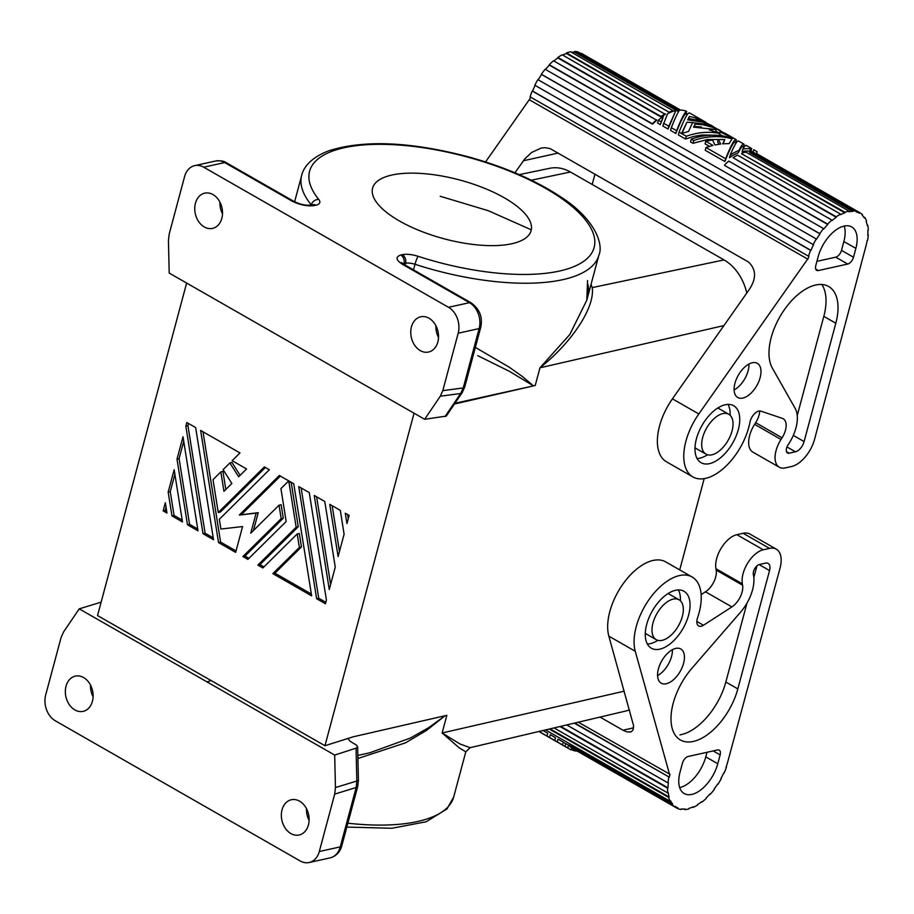<?xml version="1.0" encoding="UTF-8"?>
<svg xmlns="http://www.w3.org/2000/svg" width="914" height="914" viewBox="0 0 914 914"><rect width="100%" height="100%" fill="white"/><g stroke="black" fill="none" stroke-linecap="round" stroke-linejoin="round"><path stroke-width="1.37" d="M704.18 478.639L679.719 569.902M629.38 709.835A45.951 34.766 77.5 0 1 625.439 711.092M519.243 174.631L549.782 168.29A45.951 34.766 77.5 0 1 570.427 172.003L724.037 259.919L592.261 287.59L591.038 284.437M746.795 293.017A45.951 34.766 -102.5 0 0 724.037 259.919M349.125 515.416L345.286 513.222L346.943 523.562L349.125 515.416M202.999 533.685L213.533 539.706L195.642 427.569L186.81 422.519L185.839 426.153L202.999 533.685L205.102 533.216L213.248 537.878M185.839 426.153L187.93 425.638L205.102 533.216M189.575 524.339L179.087 458.611L177.008 459.136L187.484 524.796L189.575 524.339L197.721 529M187.93 425.638L188.501 423.49M242.907 556.523L247.9 559.379L286.173 521.506L280.929 488.613L287.887 481.724L288.995 482.364L296.147 527.218L257.874 565.092L262.866 567.948L297.221 533.947L299.369 547.406L272.84 573.649L311.64 595.859L293.737 483.723L279.33 475.474L239.319 515.062L256.137 513.142L250.767 533.17L279.044 505.191L281.181 518.649L242.907 556.523L245.009 556.055L248.962 558.328M281.181 518.649L283.283 518.192L245.009 556.055M296.147 527.218L298.25 526.75L259.976 564.624L263.929 566.886M291.143 482.238L298.25 526.75M288.995 482.364L290.709 481.986M287.887 481.724L289.589 481.347M279.044 505.191L281.135 504.734L283.283 518.192M256.137 513.142L258.228 512.674L253.452 530.508M239.319 515.062L258.228 512.674M280.358 476.068L241.41 514.605M272.84 573.649L274.943 573.192L311.343 594.031M299.369 547.406L301.471 546.938L274.943 573.192M297.221 533.947L299.324 533.479L301.471 546.938M257.874 565.092L259.976 564.624M218.263 512.526L213.008 479.633L220.845 471.887L223.941 491.321L231.859 483.483L223.107 469.647L229.882 462.941L238.645 476.777L246.563 468.939L232.145 460.69L239.982 452.944L200.623 430.425L218.526 542.562L235.652 552.376L242.576 526.555L220.902 529.035L219.337 519.255L269.356 469.762L264.363 466.905L218.263 512.526L220.354 512.057L265.391 467.5M229.882 462.941L231.985 462.473L240.108 475.326M220.845 471.887L222.936 471.418L225.815 489.47M218.526 542.562L220.617 542.105L236.041 550.925M203.011 431.796L220.617 542.105M163.149 510.869L166.976 513.062L165.331 502.723L163.149 510.869L165.217 510.389L166.679 511.234M171.969 515.919L182.492 521.94L174.163 469.739L168.165 492.12L171.969 515.919L174.06 515.45L182.206 520.112M168.165 492.12L170.255 491.595L174.06 515.45M187.484 524.796L198.018 530.828L183.006 436.755L177.008 459.136M170.255 491.595L174.894 474.297M340.305 510.366L329.771 504.345L338.1 556.546L344.098 534.164L340.305 510.366M332.159 505.705L339.46 551.473M165.217 510.389L166.051 507.27M316.632 598.716L325.453 603.766L326.424 600.132L309.263 492.6L298.729 486.579L316.632 598.716L318.723 598.247L325.841 602.326M301.117 487.939L318.723 598.247M347.674 514.593L348.303 518.489M314.245 495.457L329.269 589.53L335.255 567.148L324.778 501.489L314.245 495.457M316.632 496.828L330.628 584.457M179.087 458.611L183.725 441.313M186.639 283.054L97.535 615.556L324.961 745.733L353.204 736.81L446.843 715.319L442.113 732.982L459.948 743.962L470.127 747.686L625.427 711.103M414.053 413.219L324.961 745.733M211.271 680.564L206.975 681.878L334.684 755.078L357.363 747.743L356.86 745.39L350.016 741.185L347.891 738.489M334.695 794.106L356.174 787.514L356.826 781.002A6.569 1.085 178.7 0 0 358.437 780.248L357.717 786.463L341.802 845.827A6.569 2.434 -165 0 1 340.259 846.878L319.306 851.517L334.695 794.106L335.449 787.56L356.826 781.002L356.06 748.52M357.922 758.494L405.588 742.808L426.518 730.423L445.141 715.708L428.62 727.704L410.42 738.021L369.736 752.793L357.854 755.432M470.127 747.686L465.797 751.834L459.102 747.721L442.113 732.982L624.182 691.178M334.684 755.078L335.449 787.56M306.51 808.719A18.052 13.664 -102.5 0 0 309.115 820.452M206.975 681.878L79.221 608.861L63.569 631.951L61.089 637.504L45.7 694.914A19.697 14.898 77.5 0 0 55.366 720.826L300.169 860.954A19.697 14.898 -102.5 0 0 309.161 862.508A19.697 14.898 -102.5 0 0 319.306 851.517M357.66 786.588A6.569 2.434 -165 0 1 356.174 787.514L340.259 846.878A19.697 14.898 -102.5 0 1 330.125 857.869L309.161 862.508M290.903 833.568A18.052 13.664 -102.5 0 0 299.609 834.882A18.052 13.664 -102.5 0 0 309.138 819.47A18.052 13.664 -102.5 0 0 299.575 801.167A18.052 13.664 -102.5 0 0 291.852 799.636A18.052 13.664 -102.5 0 0 281.352 814.614A18.052 13.664 -102.5 0 0 290.903 833.568M83.574 677.537A18.052 13.664 77.5 0 1 93.125 696.16A18.052 13.664 77.5 0 1 83.117 711.366A18.052 13.664 77.5 0 1 74.891 709.927A18.052 13.664 77.5 0 1 65.34 691.315A18.052 13.664 77.5 0 1 75.336 676.109A18.052 13.664 77.5 0 1 83.574 677.537M79.221 608.861L100.609 602.303M656.241 639.674L646.644 634.179A22.976 12.385 -60.2 0 1 645.284 633.162M662.136 640.348A22.976 12.385 -60.2 0 1 656.629 639.88A22.976 12.385 -60.2 0 1 654.458 618.607A22.976 12.385 -60.2 0 1 673.184 599.116A22.976 12.385 -60.2 0 1 679.479 600.041A22.976 12.385 -60.2 0 1 680.53 621.623A22.976 12.385 -60.2 0 1 662.136 640.348M93.114 696.811A18.052 13.664 77.5 0 1 90.509 685.077M471.201 302.888A6.569 3.542 -60.2 0 0 469.476 302.671A19.697 14.898 77.5 0 1 479.142 328.583A6.569 2.434 -165 0 0 480.684 327.532C482.912 317.387 479.736 309.161 471.156 302.865L403.954 264.397L402.274 264.203L469.476 302.671L448.511 307.31L203.708 167.193A19.697 14.898 -102.5 0 0 194.728 165.628A19.697 14.898 -102.5 0 0 184.582 176.619L169.193 234.041L168.439 240.588L169.204 273.069L424.656 419.286L440.308 396.196L442.799 390.644L463.238 387.947L460.656 393.511A6.569 3.496 -145.9 0 0 462.107 392.712M448.511 307.31A19.697 14.898 77.5 0 1 458.177 333.222L442.799 390.644M428.986 318.209A18.052 13.664 77.5 0 1 438.537 336.82A18.052 13.664 77.5 0 1 428.54 352.039A18.052 13.664 77.5 0 1 420.303 350.61A18.052 13.664 77.5 0 1 410.752 331.988A18.052 13.664 77.5 0 1 420.76 316.781A18.052 13.664 77.5 0 1 428.986 318.209M212.985 194.579A18.052 13.664 -102.5 0 0 204.279 193.265A18.052 13.664 -102.5 0 0 194.751 208.678A18.052 13.664 -102.5 0 0 204.302 226.969A18.052 13.664 -102.5 0 0 212.025 228.5A18.052 13.664 -102.5 0 0 222.525 213.533A18.052 13.664 -102.5 0 0 212.985 194.579M438.526 337.495A18.052 13.664 77.5 0 1 435.921 325.75M402.274 264.203C395.876 259.953 395.374 256.891 400.755 255.017L402.32 254.663A16.418 6.078 -165 0 1 418.086 256.308A147.291 54.589 15 0 0 594.74 244.027A147.291 54.589 15 0 0 427.729 148.434A147.291 54.589 15 0 0 318.757 199.458A16.418 6.078 15 0 1 315.924 205.216L314.347 205.559A6.569 4.97 -102.5 0 0 311.354 205.044L311.354 205.044A6.569 4.97 -102.5 0 0 311.343 205.044C305.939 205.73 299.998 204.45 293.554 201.206L291.874 201.011C299.758 204.942 307.253 206.45 314.347 205.559M424.656 419.286L446.272 416.087M480.684 327.532L464.769 386.896A6.569 2.434 -165 0 1 463.238 387.947L479.142 328.583L458.177 333.222M722.894 413.585A22.976 12.385 -60.2 0 1 729.189 414.51A22.976 12.385 -60.2 0 1 730.24 436.092A22.976 12.385 -60.2 0 1 711.846 454.818A22.976 12.385 -60.2 0 1 706.339 454.349A22.976 12.385 -60.2 0 1 704.168 433.087A22.976 12.385 -60.2 0 1 722.894 413.585M291.874 201.011L224.673 162.555A19.697 14.898 -102.5 0 0 216.492 160.841M511.863 243.73A82.066 30.413 15 0 0 531.342 229.62A82.066 30.413 15 0 0 482.249 187.381A82.066 30.413 15 0 0 391.855 175.042A82.066 30.413 15 0 0 372.958 187.027A82.066 30.413 15 0 0 418.806 230.328A82.066 30.413 15 0 0 511.863 243.73M454.966 403.28L533.49 385.879L509.327 371.278L477.725 355.637M533.49 385.879L522.545 376.625L509.098 367.108L475.36 347.4M438.377 333.793L437.463 333.587A6.569 0.72 -77.5 0 0 437.235 334.501M723.911 325.578L539.957 367.816C571.307 342.978 595.06 307.824 592.261 287.59M454.441 404.034L535.216 385.491L539.957 367.816L569.822 334.478L586.799 300.226L587.565 280.598M705.951 454.144L696.354 448.648A22.976 12.385 -60.2 0 1 695.006 447.632M533.525 385.868A153.86 57.022 15 0 0 535.216 385.491M440.251 196.282L488.373 210.734L531.308 229.825M219.92 202.12A18.052 13.664 -102.5 0 0 222.513 213.853M667.094 562.784A49.242 26.529 119.8 0 0 625.759 580.31A49.242 26.529 119.8 0 0 608.85 636.155L633.573 725.682L632.991 730.103L630.923 731.954L626.947 731.92L622.96 730.206L633.608 727.841M600.03 717.079L622.96 730.206M578.322 722.197L669.996 774.329A45.3 24.404 -60.2 0 0 669.299 777.151L574.289 723.145M701.141 594.603L705.494 591.804A15.755 8.489 119.8 0 0 716.176 570.085L742.579 585.189A15.755 8.489 119.8 0 1 731.886 606.907L703.46 625.245A9.848 5.301 -60.2 0 1 698.65 625.964A9.848 5.301 -60.2 0 1 697.553 617.795A49.242 26.529 119.8 0 0 692.115 576.997A49.242 26.529 119.8 0 0 651.236 596.602A49.242 26.529 119.8 0 0 635.253 651.271L669.574 774.432M545.532 729.92L670.133 801.247A45.951 24.758 -60.2 0 1 668.682 797.419L549.234 729.052M749.891 534.05L776.294 549.165A26.255 14.144 119.8 0 1 780.019 568.245L727.841 761.522A45.3 24.404 -60.2 0 1 726.036 767.234L726.436 767.223A45.951 24.758 -60.2 0 1 724.071 773.038L723.717 772.97A45.3 24.404 -60.2 0 1 720.906 778.602L721.226 778.751A45.951 24.758 -60.2 0 1 717.947 784.258L717.673 784.029A45.3 24.404 -60.2 0 1 714.074 789.136L714.291 789.445A45.951 24.758 -60.2 0 1 710.338 794.209L710.178 793.843A45.3 24.404 -60.2 0 1 706.065 798.036L706.168 798.47A45.951 24.758 -60.2 0 1 701.849 802.126L701.803 801.647A45.3 24.404 -60.2 0 1 697.496 804.594L697.473 805.131A45.951 24.758 -60.2 0 1 693.132 807.393L693.212 806.834A45.3 24.404 -60.2 0 1 689.042 808.319L688.893 808.901A45.951 24.758 -60.2 0 1 684.86 809.61L685.066 809.016A45.3 24.404 -60.2 0 1 681.353 808.913L681.101 809.507A45.951 24.758 -60.2 0 1 677.685 808.582L677.982 808.01A45.3 24.404 -60.2 0 1 676.44 807.256A45.3 24.404 -60.2 0 1 675.023 806.319L674.681 806.879A45.951 24.758 -60.2 0 1 672.144 804.411L569.011 745.39L569.399 744.864L672.533 803.897A45.3 24.404 -60.2 0 1 670.545 800.767L670.133 801.247M569.411 745.858A45.3 24.404 -60.2 0 1 568.519 745.116L565.755 743.528L565.012 746.304L567.777 747.892L568.519 745.116M555.495 737.667L550.239 734.65L549.485 737.427L554.752 740.443L555.495 737.667M562.521 744.876L563.264 742.111L557.997 739.095L557.254 741.871L567.068 747.652M563.264 742.111L565.686 743.79M539.957 731.234L539.786 731.874L546.995 735.999L547.737 733.222L543.019 730.514M567.777 747.892A47.928 25.821 119.8 0 0 569.582 749.114A47.928 25.821 119.8 0 0 571.181 749.903L571.707 747.949M568.257 748.36L565.012 746.304M554.752 740.443L557.814 742.385M552.547 739.369L549.485 737.427M560.328 743.825L557.254 741.871M571.261 749.629L574.483 750.828A47.928 25.821 119.8 0 0 577.134 751.045M574.483 750.828L574.792 749.709M546.995 735.999L550.068 737.952M544.55 734.662L547.657 736.57M550.068 728.858L669.117 796.997A45.3 24.404 -60.2 0 1 668.271 792.667L667.826 793.021A45.951 24.758 -60.2 0 1 667.563 788.131L668.008 787.845A45.3 24.404 -60.2 0 1 668.363 782.647L667.917 782.852A45.951 24.758 -60.2 0 1 668.877 777.288M776.294 549.165A26.255 14.144 119.8 0 0 769.565 548.4L763.281 549.794A22.976 12.385 119.8 0 0 747.698 563.093A22.976 12.385 119.8 0 0 742.339 583.817L742.579 585.189M717.776 763.75L720.141 754.907A6.569 3.542 119.8 0 0 719.078 750.074A6.569 3.542 119.8 0 0 717.536 749.948L688.185 756.449A6.569 3.542 119.8 0 0 682.415 763.27L680.05 772.101A29.545 15.915 -60.2 0 0 684.22 793.558L684.243 793.569A29.545 15.915 -60.2 0 0 717.776 763.75L705.779 756.872L707.002 752.279M675.743 648.414A19.697 10.614 -60.2 0 1 680.781 648.974A19.697 10.614 -60.2 0 1 682.198 667.334A19.697 10.614 -60.2 0 1 666.272 683.752A19.697 10.614 -60.2 0 1 661.21 683.169A19.697 10.614 -60.2 0 1 659.828 664.798A19.697 10.614 -60.2 0 1 675.743 648.414M675.549 590.284A32.824 17.686 119.8 0 0 649.271 617.03A32.824 17.686 119.8 0 0 650.768 647.855A32.824 17.686 119.8 0 0 659.771 649.18A32.824 17.686 119.8 0 0 686.505 621.337A32.824 17.686 119.8 0 0 683.409 590.947A32.824 17.686 119.8 0 0 675.549 590.284M737.827 688.905A50.601 27.26 -60.2 0 1 680.496 740.032A50.601 27.26 -60.2 0 1 691.921 668.271L740.648 612.06A32.173 17.332 -60.2 0 0 753.376 574.552A6.638 3.576 -60.2 0 1 754.793 568.485A6.638 3.576 -60.2 0 1 759.374 564.509L765.624 563.115A9.848 5.301 -60.2 0 1 768.137 563.412A9.848 5.301 -60.2 0 1 769.542 570.564L737.827 688.905L725.83 682.038L746.966 603.137M705.779 756.872A29.545 15.915 -60.2 0 1 679.696 787.582M672.43 649.671A19.697 10.614 -60.2 0 1 657.589 675.606M647.363 644.039A32.824 17.686 119.8 0 0 650.162 643.684A32.824 17.686 119.8 0 0 657.806 640.326M680.427 600.806A32.824 17.686 119.8 0 0 678.348 589.918M667.906 593.643A22.976 12.385 -60.2 0 1 669.448 594.283L679.068 599.79M753.844 577.488L756.963 565.846M725.83 682.038A50.601 27.26 -60.2 0 1 679.902 734.867M716.176 570.085L715.936 568.714L742.339 583.817M750.6 534.507A26.255 14.144 119.8 0 0 743.162 533.285L736.878 534.679A22.976 12.385 119.8 0 0 721.306 547.977A22.976 12.385 119.8 0 0 715.936 568.714M554.067 727.91L667.826 793.021M667.563 788.131L559.928 726.527M668.008 787.845L560.602 726.367M667.917 782.852L566.714 724.928M574.757 723.043L669.299 777.151M677.685 808.582L571.547 747.846A45.951 24.758 -60.2 0 1 569.011 745.39M683.912 809.061L684.86 809.61M665.918 461.467A49.242 26.529 -60.2 0 1 672.43 398.847L698.833 413.951L807.668 259.073L529.252 99.729L807.668 259.073M514.936 172.792L524.807 158.876L531.605 152.455L541.282 148.057L545.052 147.668L550.137 148.616L748.417 261.964C756.369 269.413 756.564 278.724 748.989 289.898L672.43 398.847M779.322 467.248L752.919 452.144A22.976 12.385 -60.2 0 1 754.621 424.347L781.013 439.463L782.076 437.806A15.755 8.489 -60.2 0 0 783.229 418.749A15.755 8.489 -60.2 0 0 782.407 418.384L760.825 411.129A9.848 5.301 119.8 0 0 749.937 422.291A49.242 26.529 -60.2 0 1 725.453 466.631A49.242 26.529 -60.2 0 1 692.412 476.64A49.242 26.529 -60.2 0 1 698.833 413.951M759.74 410.969A15.755 8.489 -60.2 0 1 755.672 422.691L754.621 424.347M781.013 439.463A22.976 12.385 -60.2 0 0 779.653 467.431A22.976 12.385 -60.2 0 0 785.217 467.922L791.501 466.528A26.255 14.144 119.8 0 0 814.58 439.257L865.924 246.163A45.3 24.404 119.8 0 0 867.158 240.576L867.592 240.393A45.951 24.758 119.8 0 0 868.254 234.955L867.809 235.206A45.3 24.404 119.8 0 0 867.854 230.191L868.3 229.86A45.951 24.758 119.8 0 0 867.74 225.21L867.146 224.878M859.834 212.688A45.951 24.758 119.8 0 0 859.788 212.665L756.666 153.643A45.951 24.758 119.8 0 0 756.666 153.643L859.834 212.688A45.951 24.758 119.8 0 1 862.565 214.756L862.199 215.293A45.3 24.404 119.8 0 1 864.45 218.08L864.85 217.589A45.951 24.758 119.8 0 1 866.575 221.097L866.152 221.542A45.3 24.404 119.8 0 1 867.295 225.598L867.74 225.21M856.487 211.534L859.468 213.236L859.788 212.665M859.468 213.236A45.3 24.404 119.8 0 0 856.292 211.945L856.578 211.351A45.951 24.758 119.8 0 0 852.979 210.837L852.751 211.442A45.3 24.404 119.8 0 0 848.9 211.74L849.072 211.145A45.951 24.758 119.8 0 0 844.924 212.254L844.81 212.825A45.3 24.404 119.8 0 0 840.572 214.687L840.629 214.139A45.951 24.758 119.8 0 0 836.253 216.778L836.264 217.292A45.3 24.404 119.8 0 0 831.969 220.582L831.9 220.114A45.951 24.758 119.8 0 0 827.65 224.09L827.776 224.49A45.3 24.404 119.8 0 0 823.765 228.957L823.571 228.614A45.951 24.758 119.8 0 0 819.755 233.596L541.351 74.251A45.951 24.758 119.8 0 1 545.167 69.258L823.571 228.614M816.282 238.954L537.878 79.609A45.951 24.758 119.8 0 0 534.804 85.23L813.209 244.586A45.951 24.758 119.8 0 1 816.282 238.954L816.579 239.148A45.3 24.404 119.8 0 1 820.007 233.87L819.755 233.596M813.209 244.586L813.551 244.701A45.3 24.404 119.8 0 0 810.981 250.39L810.604 250.356A45.951 24.758 119.8 0 0 808.502 256.183L808.913 256.137A45.3 24.404 119.8 0 0 808.079 258.982M742.819 398.093A19.697 10.614 119.8 0 0 758.86 381.389A19.697 10.614 119.8 0 0 756.998 363.155A19.697 10.614 119.8 0 0 752.279 362.755A19.697 10.614 119.8 0 0 736.513 378.807A19.697 10.614 119.8 0 0 737.415 397.304A19.697 10.614 119.8 0 0 742.819 398.093M709.481 463.649A32.824 17.686 119.8 0 0 736.216 435.807A32.824 17.686 119.8 0 0 733.119 405.428A32.824 17.686 119.8 0 0 725.259 404.753A32.824 17.686 119.8 0 0 698.981 431.499A32.824 17.686 119.8 0 0 700.478 462.335A32.824 17.686 119.8 0 0 709.481 463.649M804.103 441.576L835.807 323.236A50.601 27.26 119.8 0 0 826.953 285.659A50.601 27.26 119.8 0 0 783.035 311.674A50.601 27.26 119.8 0 0 772.353 368.102L795.214 408.455A32.173 17.332 119.8 0 1 788.165 444.707A6.638 3.576 119.8 0 0 787.445 452.956A6.638 3.576 119.8 0 0 789.205 453.184L795.443 451.802A9.848 5.301 119.8 0 0 804.103 441.576L793.295 435.395M853.493 257.234A6.569 3.542 -60.2 0 1 847.724 264.043L818.384 270.544A6.569 3.542 -60.2 0 1 816.705 270.361A6.569 3.542 -60.2 0 1 815.779 265.586L818.144 256.754A29.545 15.915 119.8 0 1 851.048 226.603A29.545 15.915 119.8 0 1 855.87 248.391L853.493 257.234L841.497 250.356A6.569 3.542 -60.2 0 1 835.727 257.177L816.91 261.347M734.125 389.958A19.697 10.614 119.8 0 0 748.966 364.023M697.085 458.52A32.824 17.686 119.8 0 0 699.873 458.154A32.824 17.686 119.8 0 0 707.516 454.795M730.137 415.276A32.824 17.686 119.8 0 0 728.058 404.399M717.616 408.112A22.976 12.385 -60.2 0 1 719.169 408.752M797.248 415.516L823.811 316.37A50.601 27.26 119.8 0 0 821.869 284.562M841.497 250.356L843.862 241.525A29.545 15.915 119.8 0 0 844.216 226.044M485.54 161.938L529.252 99.729M844.81 212.825L741.677 153.792L844.924 212.254M836.264 217.292L733.119 157.756L836.253 216.778M856.578 211.351L753.444 152.33A45.951 24.758 119.8 0 0 749.846 151.815L749.617 152.41L852.751 211.442M678.828 111.211A45.3 24.404 119.8 0 0 677.48 111.12L677.708 110.525L574.575 51.492L574.346 52.087L677.48 111.12M574.346 52.087A45.3 24.404 119.8 0 0 571.444 52.235M671.641 111.851A45.3 24.404 119.8 0 0 669.539 112.502L566.406 53.48A45.3 24.404 119.8 0 0 562.704 55.069M557.86 57.948L557.848 57.433A45.951 24.758 119.8 0 1 562.224 54.794L665.301 114.364A45.3 24.404 119.8 0 0 660.993 116.969L557.86 57.948A45.3 24.404 119.8 0 0 553.861 60.987M549.371 65.145L549.234 64.734A45.951 24.758 119.8 0 1 553.496 60.77L656.698 120.26A45.3 24.404 119.8 0 0 652.505 124.178L549.371 65.145A45.3 24.404 119.8 0 0 545.521 69.407M827.776 224.49L724.642 165.468L827.65 224.09M662.593 118.911L660.319 124.578L657.554 122.99L658.297 120.225A47.928 25.821 -60.2 0 1 663.278 116.352L662.593 118.911M749.72 151.301A45.3 24.404 119.8 0 0 742.157 151.575L742.785 149.222A47.928 25.821 -60.2 0 1 750.371 148.856L749.72 151.301L751.068 151.564M743.311 147.12C742.671 145.406 740.991 147.303 738.272 152.798A45.3 24.404 119.8 0 0 729.441 157.802L730.137 155.231A47.928 25.821 -60.2 0 1 738.912 150.422L738.272 152.798M686.677 111.394L685.991 113.964C684.289 113.999 680.907 120.499 675.846 133.467L670.579 130.451L671.322 127.674C674.783 118.877 677.525 113.028 679.536 110.114A47.928 25.821 -60.2 0 1 686.677 111.394C684.906 111.748 681.536 118.18 676.589 130.691L675.846 133.467M675.857 110.583L668.077 129.023L662.821 126.006L667.517 113.747A47.928 25.821 -60.2 0 1 675.857 110.583L668.831 126.246L663.564 123.23M735.542 142.675C734.33 140.265 730.777 146.56 724.893 161.538L705.22 150.273L705.962 147.508L712.954 145.395L705.745 141.27L705.06 143.852L709.435 146.354M718.941 144.252L717.639 141.91L718.278 139.522L724.756 139.602L723.18 143.784M723.317 139.522L707.47 139.522L693.029 143.304L690.527 141.876L691.27 139.099C705.722 134.118 719.455 133.89 732.502 138.414L733.085 138.071L719.912 131.924L719.535 133.33M722.951 135.958L719.592 134.472M693.943 122.705L686.928 122.179L682.095 133.113M719.078 132.884L715.696 131.125M701.426 126.989L694.412 126.463L694.08 127.126M715.833 135.238L702.386 134.975L693.829 136.403L685.546 139.019L678.337 134.895L679.079 132.119C684.815 117.689 688.356 111.405 689.727 113.256M663.278 116.352L660.319 124.578M661.062 121.802L658.297 120.225M751.514 148.422L751.148 151.244M751.811 148.788L750.371 148.856M742.785 149.222C744.704 145.806 745.95 144.652 746.544 145.772M730.137 155.231C734.765 144.241 737.644 139.614 738.786 141.327M738.912 150.422C741.585 145.029 743.299 143.007 744.053 144.343L743.39 146.8M676.589 130.691L671.322 127.674M668.831 126.246L668.077 129.023M719.912 131.924A47.928 25.821 -60.2 0 1 725.933 133.775L735.987 139.534M724.893 161.538L725.636 158.762C731.371 144.332 734.925 138.048 736.284 139.899L735.827 141.613M724.756 139.602L722.654 143.818L729.132 143.601L732.045 138.882C719.764 135.386 707.002 135.935 693.772 140.528L693.029 143.304M705.745 141.27L712.589 140.013L714.931 144.96L720.746 144.012L718.278 139.522M725.636 158.762L705.962 147.508M693.772 140.528L691.27 139.099M754.301 150.216L753.673 149.793A47.928 25.821 -60.2 0 1 755.261 150.57A47.928 25.821 -60.2 0 1 757.078 151.804L756.506 153.906M753.673 149.793L753.022 152.215M719.421 135.146L719.878 133.455L709.321 129.902A47.928 25.821 -60.2 0 1 716.13 129.502L715.525 131.776M719.878 133.455C708.898 131.308 697.713 132.233 686.288 136.243L685.546 139.019M686.288 136.243L679.079 132.119M708.27 123.778L694.857 117.689L689.476 116.444L688.905 118.58M689.476 116.444L688.242 118.523L698.81 120.26L710.955 125.207M718.45 129.491L704.431 124.087L692.561 122.67L688.562 131.445L682.358 133.261L681.81 132.941L686.928 122.179M724.014 132.873L714.291 127.754L703.049 124.772L695.051 124.098L693.555 127.172L716.13 129.502M715.753 128.063L703.197 122.225L687.568 119.814M695.051 124.098L694.412 126.463M724.516 165.057A45.951 24.758 119.8 0 1 728.766 161.093L831.9 220.114M733.119 157.756A45.951 24.758 119.8 0 1 737.495 155.117L840.629 214.139M741.791 153.221A45.951 24.758 119.8 0 1 745.938 152.112L849.072 211.145M530.428 97.021A45.3 24.404 119.8 0 0 529.674 99.626M535.113 85.413A45.3 24.404 119.8 0 0 532.576 91.046L532.199 91.012A45.951 24.758 119.8 0 0 530.097 96.827L808.502 256.183M820.007 233.87L541.602 74.525A45.3 24.404 119.8 0 0 538.255 79.678M673.698 111.142L570.667 51.79A45.951 24.758 119.8 0 0 566.52 52.898L566.406 53.48M679.685 110.103L578.174 52.007A45.951 24.758 119.8 0 0 574.575 51.492M581.167 53.72L581.384 53.32A45.951 24.758 119.8 0 1 581.43 53.343L680.599 110.103L581.384 53.32M594.968 174.14L592.203 184.457M810.981 250.39L532.576 91.046M532.199 91.012L810.604 250.356M665.346 113.816A45.951 24.758 119.8 0 0 660.982 116.466L557.848 57.433M669.539 112.502L566.52 52.898M864.85 217.589L863.604 216.869M687.168 114.616L687.294 114.433A45.951 24.758 119.8 0 0 686.14 113.427M679.193 110.628A45.951 24.758 119.8 0 0 677.708 110.525M673.789 110.823A45.951 24.758 119.8 0 0 669.654 111.931M656.629 119.803A45.951 24.758 119.8 0 0 652.368 123.767L652.505 124.178M549.234 64.734L652.368 123.767M852.979 210.837L749.846 151.815M307.492 816.419A153.86 57.022 15 0 0 308.966 816.75M347.868 823.206A153.86 57.022 15 0 0 453.698 796.962L447.015 808.924L426.153 821.777L391.9 828.267L346.829 827.079M203.708 167.193L224.673 162.555A6.569 3.542 -60.2 0 1 226.398 162.772M311.354 205.044L312.919 204.69A6.569 4.97 77.5 0 1 315.924 205.216M570.427 172.003L531.365 180.207M402.32 254.663A6.569 4.97 77.5 0 1 405.542 263.301A9.848 3.645 -165 0 1 415.002 264.283A6.569 0.845 -72 0 1 418.086 256.308M403.794 264.306L405.542 263.301L405.073 265.037M413.505 269.87L415.002 264.283A153.86 57.022 15 0 0 598.899 255.097C603.663 244.998 595.631 219.337 561.059 197.104C536.084 180.549 505.351 167.159 468.871 156.957C411.243 141.784 364.777 139.648 329.451 150.559C310.383 157.608 303.322 167.845 301.666 175.465L294.616 201.777M301.666 175.454A153.86 57.022 15 0 0 311.24 204.896A6.569 5.427 -39.1 0 1 318.757 199.458M400.755 255.017A6.569 4.97 77.5 0 1 403.977 263.655M445.004 416.601L460.656 393.511L440.308 396.196M635.253 651.271L608.85 636.155M720.141 754.907L713.171 750.92M769.542 570.564L759.088 564.578M731.886 606.907L705.494 591.804M763.281 549.794L736.878 534.679M743.162 533.285L769.565 548.4M703.46 625.245L696.822 621.44M755.672 422.691L782.076 437.806M786.977 446.957L795.443 451.802M786.474 451.63L789.205 453.184M835.807 323.236L823.811 316.37M847.724 264.043L835.727 257.177M818.384 270.544L815.688 269.002M855.87 248.391L843.862 241.525M523.379 160.761L558.146 153.061M341.802 845.827C340.077 852.111 336.181 856.121 330.125 857.869M357.648 746.921L358.437 780.248M194.716 165.64L215.67 160.99C220.742 160.498 224.307 161.081 226.352 162.738L293.554 201.206M464.769 386.896L462.21 392.586L446.329 415.996M587.656 283.786C588.924 287.145 588.639 292.629 586.799 300.226L598.899 255.097M453.698 796.962L465.797 751.834M403.954 264.397L401.452 262.467L401.806 263.929M676.417 807.245L674.966 806.411M569.582 749.114L568.302 748.383M558.043 742.511L552.776 739.506M560.533 743.939L565.8 746.955M544.801 734.936L540.094 732.24M547.794 736.65L550.285 738.078M692.115 576.997L665.712 561.882M666.512 461.821L692.903 476.937M685.991 113.953L687.225 114.65M744.042 147.165L742.933 146.537M750.691 150.97L753.182 152.398M736.284 142.733L735.164 142.093M751.502 148.422L746.235 145.406M738.478 140.962L743.745 143.978M755.284 150.582L754.004 149.85M720.803 130.851L718.313 129.422M713.32 126.566L710.829 125.138M705.848 122.282L689.43 112.89M728.778 414.259L719.181 408.764"/></g></svg>
